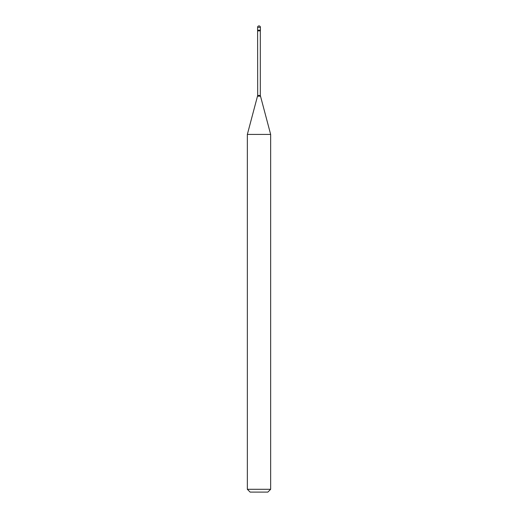 <?xml version="1.0" encoding="UTF-8"?>
<svg xmlns="http://www.w3.org/2000/svg" width="518" height="518" viewBox="0 0 518 518"><rect width="100%" height="100%" fill="white"/><g stroke="black" fill="none" stroke-linecap="round" stroke-linejoin="round"><path stroke-width="0.39" stroke-dasharray="2.59 1.94" d="M257.601 30.186L260.399 30.186L257.601 30.186M250.142 492.1L267.858 492.1M247.345 489.303L270.655 489.303M247.345 134.421L270.655 134.421M257.601 27.299L260.399 27.299M257.686 95.461L260.314 95.461M257.588 96.186L260.412 96.186M257.686 30.866L260.314 30.866"/><path stroke-width="0.78" d="M257.686 30.866L260.314 30.866L260.399 30.186L257.601 30.186L260.399 30.186L260.399 27.299L257.601 27.299L257.686 95.461L247.345 134.421L247.345 489.303L270.655 489.303L267.858 492.1L250.142 492.1L247.345 489.303M260.314 30.866L260.314 95.461L270.655 134.421L247.345 134.421M260.314 95.461L257.686 95.461M260.412 96.186L257.588 96.186M260.399 27.299A1.399 1.399 0 0 0 259 25.9A1.399 1.399 0 0 0 257.601 27.299M270.655 134.421L270.655 489.303"/></g></svg>
